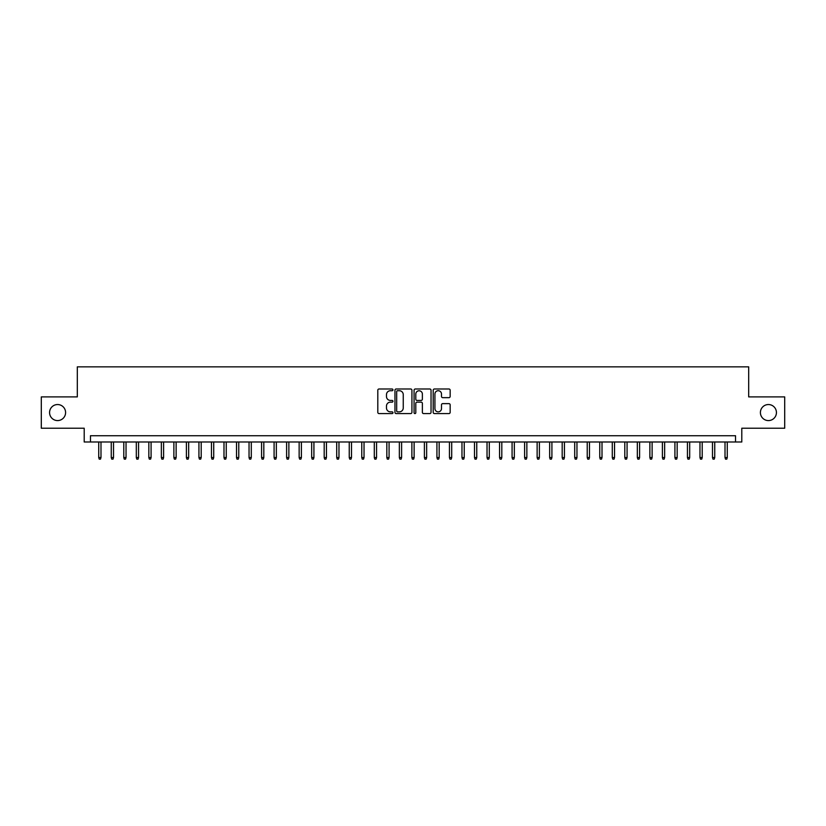 <?xml version="1.0" encoding="UTF-8"?>
<svg xmlns="http://www.w3.org/2000/svg" width="826" height="826" viewBox="0 0 826 826"><rect width="100%" height="100%" fill="white"/><g stroke="black" fill="none" stroke-linecap="round" stroke-linejoin="round"><path stroke-width="1.24" d="M392.959 389.851A0.857 0.857 0 0 0 392.102 388.994L379.031 388.994A1.229 1.229 0 0 0 377.802 390.223L377.802 412.35A1.229 1.229 0 0 0 379.031 413.578L392.102 413.578A0.857 0.857 0 0 0 392.959 412.721A0.857 0.857 0 0 0 392.102 411.864L390.409 411.864A3.934 3.934 0 0 1 386.475 407.93L386.475 406.082A3.934 3.934 0 0 1 390.409 402.148L392.102 402.148A0.857 0.857 0 0 0 392.959 401.291A0.857 0.857 0 0 0 392.102 400.424L390.409 400.424A3.934 3.934 0 0 1 386.475 396.49L386.475 394.652A3.934 3.934 0 0 1 390.409 390.719L392.102 390.719A0.857 0.857 0 0 0 392.959 389.851M760.405 412.566A8.012 8.012 0 0 0 768.417 420.579A8.012 8.012 0 0 0 776.43 412.566A8.012 8.012 0 0 0 768.417 404.544A8.012 8.012 0 0 0 760.405 412.566M49.57 412.566A8.012 8.012 0 0 0 57.583 420.579A8.012 8.012 0 0 0 65.595 412.566A8.012 8.012 0 0 0 57.583 404.544A8.012 8.012 0 0 0 49.57 412.566M448.931 397.657A1.229 1.229 0 0 0 450.16 396.428L450.16 390.223A1.229 1.229 0 0 0 448.931 388.994L434.424 388.994A1.229 1.229 0 0 0 433.196 390.223L433.196 412.35A1.229 1.229 0 0 0 434.424 413.578L448.931 413.578A1.229 1.229 0 0 0 450.16 412.35L450.16 404.854A1.229 1.229 0 0 0 448.931 403.625L442.726 403.625A1.229 1.229 0 0 0 441.497 404.854L441.497 408.571A3.294 3.294 0 0 1 438.203 411.864A3.294 3.294 0 0 1 434.92 408.571L434.92 394.002A3.294 3.294 0 0 1 438.203 390.719A3.294 3.294 0 0 1 441.497 394.002L441.497 396.428A1.229 1.229 0 0 0 442.726 397.657L448.931 397.657M735.532 441.993L741.8 441.993L741.8 428.219L784.7 428.219L784.7 396.903L748.686 396.903L748.686 366.847L77.314 366.847L77.314 396.903L41.3 396.903L41.3 428.219L84.2 428.219L84.2 441.993L735.532 441.993L735.532 435.736L90.468 435.736L90.468 441.993M411.926 390.223A1.229 1.229 0 0 0 410.698 388.994L396.191 388.994A1.229 1.229 0 0 0 394.962 390.223L394.962 412.35A1.229 1.229 0 0 0 396.191 413.578L410.698 413.578A1.229 1.229 0 0 0 411.926 412.35L411.926 390.223M415.302 388.994L429.809 388.994A1.229 1.229 0 0 1 431.038 390.223L431.038 412.35A1.229 1.229 0 0 1 429.809 413.578L423.604 413.578A1.229 1.229 0 0 1 422.375 412.35L422.375 403.377A1.229 1.229 0 0 0 421.146 402.148L417.027 402.148A1.229 1.229 0 0 0 415.798 403.377L415.798 412.721A0.857 0.857 0 0 1 414.941 413.578A0.857 0.857 0 0 1 414.074 412.721L414.074 390.223A1.229 1.229 0 0 1 415.302 388.994M397.543 390.719A0.857 0.857 0 0 0 396.676 391.576L396.676 410.997A0.857 0.857 0 0 0 397.543 411.864L399.319 411.864A3.934 3.934 0 0 0 403.253 407.93L403.253 394.652A3.934 3.934 0 0 0 399.319 390.719L397.543 390.719M422.375 394.064A3.294 3.294 0 0 0 419.081 390.781A3.294 3.294 0 0 0 415.798 394.064L415.798 399.195A1.229 1.229 0 0 0 417.027 400.424L421.146 400.424A1.229 1.229 0 0 0 422.375 399.195L422.375 394.064M100.989 457.532L100.483 459.153L99.234 459.153L98.728 457.532L100.989 457.532L100.989 441.993M98.728 457.532L98.728 441.993M113.513 457.532L113.007 459.153L111.758 459.153L111.252 457.532L113.513 457.532L113.513 441.993M111.252 457.532L111.252 441.993M126.037 457.532L125.531 459.153L124.282 459.153L123.786 457.532L126.037 457.532L126.037 441.993M123.786 457.532L123.786 441.993M138.561 457.532L138.066 459.153L136.806 459.153L136.311 457.532L138.561 457.532L138.561 441.993M136.311 457.532L136.311 441.993M151.086 457.532L150.59 459.153L149.33 459.153L148.835 457.532L151.086 457.532L151.086 441.993M148.835 457.532L148.835 441.993M163.61 457.532L163.114 459.153L161.855 459.153L161.359 457.532L163.61 457.532L163.61 441.993M161.359 457.532L161.359 441.993M176.134 457.532L175.639 459.153L174.389 459.153L173.883 457.532L176.134 457.532L176.134 441.993M173.883 457.532L173.883 441.993M188.669 457.532L188.163 459.153L186.913 459.153L186.408 457.532L188.669 457.532L188.669 441.993M186.408 457.532L186.408 441.993M201.193 457.532L200.687 459.153L199.438 459.153L198.932 457.532L201.193 457.532L201.193 441.993M198.932 457.532L198.932 441.993M213.717 457.532L213.211 459.153L211.962 459.153L211.466 457.532L213.717 457.532L213.717 441.993M211.466 457.532L211.466 441.993M226.241 457.532L225.746 459.153L224.486 459.153L223.991 457.532L226.241 457.532L226.241 441.993M223.991 457.532L223.991 441.993M238.766 457.532L238.27 459.153L237.01 459.153L236.515 457.532L238.766 457.532L238.766 441.993M236.515 457.532L236.515 441.993M251.29 457.532L250.794 459.153L249.535 459.153L249.039 457.532L251.29 457.532L251.29 441.993M249.039 457.532L249.039 441.993M263.814 457.532L263.318 459.153L262.069 459.153L261.563 457.532L263.814 457.532L263.814 441.993M261.563 457.532L261.563 441.993M276.349 457.532L275.843 459.153L274.593 459.153L274.087 457.532L276.349 457.532L276.349 441.993M274.087 457.532L274.087 441.993M288.873 457.532L288.367 459.153L287.118 459.153L286.612 457.532L288.873 457.532L288.873 441.993M286.612 457.532L286.612 441.993M301.397 457.532L300.891 459.153L299.642 459.153L299.146 457.532L301.397 457.532L301.397 441.993M299.146 457.532L299.146 441.993M313.921 457.532L313.426 459.153L312.166 459.153L311.67 457.532L313.921 457.532L313.921 441.993M311.67 457.532L311.67 441.993M326.446 457.532L325.95 459.153L324.69 459.153L324.195 457.532L326.446 457.532L326.446 441.993M324.195 457.532L324.195 441.993M338.97 457.532L338.474 459.153L337.214 459.153L336.719 457.532L338.97 457.532L338.97 441.993M336.719 457.532L336.719 441.993M351.494 457.532L350.998 459.153L349.749 459.153L349.243 457.532L351.494 457.532L351.494 441.993M349.243 457.532L349.243 441.993M364.029 457.532L363.523 459.153L362.273 459.153L361.767 457.532L364.029 457.532L364.029 441.993M361.767 457.532L361.767 441.993M376.553 457.532L376.047 459.153L374.798 459.153L374.292 457.532L376.553 457.532L376.553 441.993M374.292 457.532L374.292 441.993M389.077 457.532L388.571 459.153L387.322 459.153L386.826 457.532L389.077 457.532L389.077 441.993M386.826 457.532L386.826 441.993M401.601 457.532L401.106 459.153L399.846 459.153L399.35 457.532L401.601 457.532L401.601 441.993M399.35 457.532L399.35 441.993M414.125 457.532L413.63 459.153L412.37 459.153L411.875 457.532L414.125 457.532L414.125 441.993M411.875 457.532L411.875 441.993M426.65 457.532L426.154 459.153L424.894 459.153L424.399 457.532L426.65 457.532L426.65 441.993M424.399 457.532L424.399 441.993M439.174 457.532L438.678 459.153L437.429 459.153L436.923 457.532L439.174 457.532L439.174 441.993M436.923 457.532L436.923 441.993M451.708 457.532L451.202 459.153L449.953 459.153L449.447 457.532L451.708 457.532L451.708 441.993M449.447 457.532L449.447 441.993M464.233 457.532L463.727 459.153L462.477 459.153L461.971 457.532L464.233 457.532L464.233 441.993M461.971 457.532L461.971 441.993M476.757 457.532L476.251 459.153L475.002 459.153L474.506 457.532L476.757 457.532L476.757 441.993M474.506 457.532L474.506 441.993M489.281 457.532L488.785 459.153L487.526 459.153L487.03 457.532L489.281 457.532L489.281 441.993M487.03 457.532L487.03 441.993M501.805 457.532L501.31 459.153L500.05 459.153L499.554 457.532L501.805 457.532L501.805 441.993M499.554 457.532L499.554 441.993M514.33 457.532L513.834 459.153L512.574 459.153L512.079 457.532L514.33 457.532L514.33 441.993M512.079 457.532L512.079 441.993M526.854 457.532L526.358 459.153L525.109 459.153L524.603 457.532L526.854 457.532L526.854 441.993M524.603 457.532L524.603 441.993M539.388 457.532L538.882 459.153L537.633 459.153L537.127 457.532L539.388 457.532L539.388 441.993M537.127 457.532L537.127 441.993M551.913 457.532L551.407 459.153L550.157 459.153L549.651 457.532L551.913 457.532L551.913 441.993M549.651 457.532L549.651 441.993M564.437 457.532L563.931 459.153L562.682 459.153L562.186 457.532L564.437 457.532L564.437 441.993M562.186 457.532L562.186 441.993M576.961 457.532L576.465 459.153L575.206 459.153L574.71 457.532L576.961 457.532L576.961 441.993M574.71 457.532L574.71 441.993M589.485 457.532L588.99 459.153L587.73 459.153L587.234 457.532L589.485 457.532L589.485 441.993M587.234 457.532L587.234 441.993M602.009 457.532L601.514 459.153L600.254 459.153L599.759 457.532L602.009 457.532L602.009 441.993M599.759 457.532L599.759 441.993M614.534 457.532L614.038 459.153L612.789 459.153L612.283 457.532L614.534 457.532L614.534 441.993M612.283 457.532L612.283 441.993M627.068 457.532L626.562 459.153L625.313 459.153L624.807 457.532L627.068 457.532L627.068 441.993M624.807 457.532L624.807 441.993M639.592 457.532L639.087 459.153L637.837 459.153L637.331 457.532L639.592 457.532L639.592 441.993M637.331 457.532L637.331 441.993M652.117 457.532L651.611 459.153L650.361 459.153L649.866 457.532L652.117 457.532L652.117 441.993M649.866 457.532L649.866 441.993M664.641 457.532L664.145 459.153L662.886 459.153L662.39 457.532L664.641 457.532L664.641 441.993M662.39 457.532L662.39 441.993M677.165 457.532L676.67 459.153L675.41 459.153L674.914 457.532L677.165 457.532L677.165 441.993M674.914 457.532L674.914 441.993M689.689 457.532L689.194 459.153L687.934 459.153L687.438 457.532L689.689 457.532L689.689 441.993M687.438 457.532L687.438 441.993M702.214 457.532L701.718 459.153L700.469 459.153L699.963 457.532L702.214 457.532L702.214 441.993M699.963 457.532L699.963 441.993M714.748 457.532L714.242 459.153L712.993 459.153L712.487 457.532L714.748 457.532L714.748 441.993M712.487 457.532L712.487 441.993M727.272 457.532L726.766 459.153L725.517 459.153L725.011 457.532L727.272 457.532L727.272 441.993M725.011 457.532L725.011 441.993"/></g></svg>
